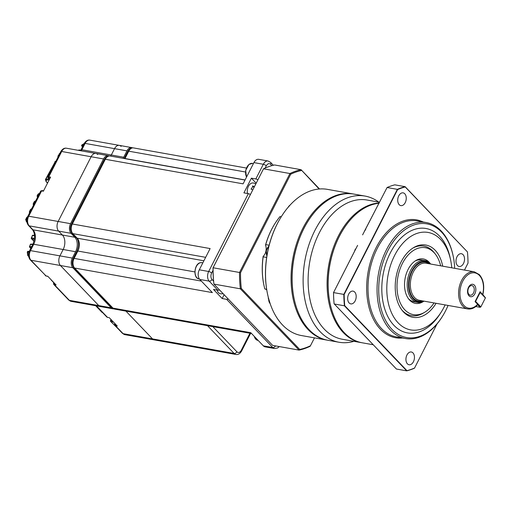 <?xml version="1.0" encoding="UTF-8"?>
<svg xmlns="http://www.w3.org/2000/svg" width="511" height="511" viewBox="0 0 511 511"><rect width="100%" height="100%" fill="white"/><g stroke="black" fill="none" stroke-linecap="round" stroke-linejoin="round"><path stroke-width="0.77" d="M212.787 326.612L236.893 351.785A4.714 3.04 100.1 0 0 241.269 350.271A2.357 0.767 -153 0 1 241.594 351.025C240.004 353.701 238.107 354.845 235.903 354.462A7.071 4.561 -79.9 0 1 234.108 353.452L152.54 338.908A7.071 4.561 100.1 0 0 154.335 339.911A7.071 4.561 -79.9 0 1 152.54 338.908L125.93 311.116L152.54 338.908L123.1 333.657A7.071 4.561 100.1 0 0 124.895 334.66L122.41 333.3A2.357 1.629 -43.8 0 0 123.1 333.657L115.512 325.724A2.357 1.629 136.2 0 1 114.815 325.373L122.41 333.3M113.832 308.842A7.071 4.561 -79.9 0 1 113.008 308.816L100.597 306.6A7.071 4.561 -79.9 0 1 98.802 305.597L69.362 300.347A7.071 4.561 100.1 0 0 71.157 301.349L68.672 299.989A2.357 1.629 -43.8 0 0 69.362 300.347L54.351 284.672A2.357 1.629 136.2 0 1 53.661 284.314L68.672 299.989M109.099 155.938A7.071 4.561 -79.9 0 0 108.313 155.683A7.071 4.561 -79.9 0 0 103.541 158.953L70.563 223.677L58.152 221.461A7.071 4.561 100.1 0 0 58.65 231.106L62.412 235.041A10.603 6.841 -79.9 0 1 63.16 249.509L59.921 255.864A7.071 4.561 100.1 0 0 60.419 265.509L98.802 305.597L60.419 265.509L30.986 260.259L45.996 275.94L47.766 276.253L56.127 284.985L54.351 284.672A0.709 0.454 -79.9 0 1 54.307 283.707L55.022 283.835M70.563 223.677A7.071 4.561 100.1 0 0 71.061 233.323L58.65 231.106A7.071 4.561 100.1 0 1 58.152 221.461L91.13 156.743A7.071 4.561 -79.9 0 1 95.902 153.466A7.071 4.561 100.1 0 0 91.13 156.743L61.69 151.492L48.794 176.806L50.57 177.119L43.384 191.216L41.615 190.903L28.712 216.217A7.071 4.561 100.1 0 0 29.21 225.862L32.979 229.797A10.603 6.841 -79.9 0 1 33.726 244.264L30.488 250.614A7.071 4.561 100.1 0 0 30.986 260.259A2.357 1.629 -43.8 0 1 30.296 259.907C28.258 257.269 28.016 254.229 29.568 250.773A2.357 0.767 27 0 1 30.488 250.614L59.921 255.864L63.16 249.509L33.726 244.264A2.357 0.767 27 0 0 32.8 244.424C35.316 238.139 35.144 233.144 32.289 229.439A2.357 1.629 -43.8 0 0 32.979 229.797L62.412 235.041L58.65 231.106L29.21 225.862A2.357 1.629 -43.8 0 1 28.52 225.504C26.483 222.866 26.24 219.826 27.792 216.377A2.357 0.767 27 0 1 28.712 216.217L58.152 221.461L91.13 156.743L103.541 158.953M123.1 158.321A10.603 6.841 100.1 0 0 123.726 157.222L111.315 155.005A10.603 6.841 100.1 0 1 110.689 156.104A10.603 6.841 100.1 0 0 111.315 155.005L114.547 148.656A7.071 4.561 -79.9 0 1 119.325 145.38A7.071 4.561 100.1 0 0 114.547 148.656L85.113 143.406L81.875 149.755A10.603 6.841 -79.9 0 1 81.249 150.854M123.726 157.222L126.964 150.866A7.071 4.561 -79.9 0 1 131.736 147.596A7.071 4.561 -79.9 0 1 132.521 147.851M71.061 233.323L74.83 237.257A10.603 6.841 -79.9 0 1 75.571 251.725L72.338 258.081A7.071 4.561 100.1 0 0 72.83 267.726L111.213 307.807L98.802 305.597A7.071 4.561 -79.9 0 0 100.597 306.6L71.157 301.349M113.008 308.816A7.071 4.561 -79.9 0 1 111.213 307.807M28.361 251.399A0.709 0.466 94.8 0 0 27.703 251.629L27.92 255.609L28.661 256.388M27.53 216.945L26.674 217.469L25.639 219.679L26.144 219.347A0.709 0.639 80.2 0 0 26.368 220.311L26.923 222.202M113.455 322.045L110.817 321.483L117.779 328.464M33.822 204.541L33.496 205.186M81.958 144.811L81.932 145.207L84.028 143.629L82.175 144.817L83.459 145.009M49.228 179.706L49.241 179.719A1.412 0.46 27 0 1 49.228 179.706L46.118 180.236L46.297 181.705L47.504 183.13M39.385 193.624L37.891 194.333L37.086 195.949L37.571 195.649A0.709 0.639 80.2 0 0 37.795 196.607L37.456 197.406M121.12 146.389A7.071 4.561 100.1 0 0 119.325 145.38L89.885 140.135A7.071 4.561 100.1 0 0 85.113 143.406A2.357 0.767 -153 0 0 84.194 143.565C85.784 140.895 87.681 139.752 89.885 140.135M84.194 143.565L80.955 149.915A2.357 0.767 -153 0 1 81.875 149.755L111.315 155.005L114.547 148.656L126.964 150.866M97.697 154.475A7.071 4.561 100.1 0 0 95.902 153.466L66.468 148.222A7.071 4.561 100.1 0 0 61.69 151.492A2.357 0.767 -153 0 0 60.771 151.652C62.361 148.982 64.258 147.839 66.468 148.222M74.83 237.257L62.412 235.041A10.603 6.841 -79.9 0 1 63.16 249.509L75.571 251.725M72.338 258.081L59.921 255.864A7.071 4.561 100.1 0 0 60.419 265.509L72.83 267.726M114.803 323.457A1.648 1.143 -43.8 0 0 115.46 324.76A0.709 0.454 -79.9 0 0 115.512 325.724L117.281 326.044L109.277 317.682L107.502 317.363A2.357 1.629 136.2 0 1 106.812 317.012L96.074 305.795M59.985 153.198A0.709 0.613 72 0 0 59.71 153.472L57.947 156.098L58.663 155.791M54.786 161.898L55.642 161.227A0.709 0.613 72 0 0 55.309 161.527L45.422 179.553L48.692 178.793M37.891 194.333L38.759 193.637A0.709 0.613 72 0 0 38.427 193.937L37.571 195.649L38.427 195.502M35.591 201.072L34.218 201.749L33.177 203.876L33.675 203.563A0.709 0.639 80.2 0 0 33.847 204.489M31.541 209.012L30.398 209.625L29.363 211.784L29.862 211.465A0.709 0.639 80.2 0 0 29.9 212.231M26.674 217.469L27.562 216.741A0.709 0.613 72 0 0 27.224 217.041L26.144 219.347L26.891 219.219M83.216 145.482L81.932 145.207A0.709 0.492 102.1 0 0 81.977 146.172L82.558 146.772M79.371 150.1A0.709 0.466 94.8 0 0 78.713 150.323L78.47 150.362M29.14 251.751L27.703 251.629L27.268 252.147L27.741 255.506A0.709 0.492 136.2 0 1 27.639 255.225M28.974 252.236L27.268 252.147M30.385 244.763L29.517 246.455A0.709 0.709 0 0 0 29.657 247.203A0.709 0.492 -43.8 0 1 29.606 246.692L29.791 246.34A0.709 0.492 102.1 0 0 29.842 247.305L30.813 248.32M31.222 244.188A0.709 0.466 94.8 0 0 31.005 244.086A0.709 0.709 0 0 0 30.29 244.526L29.791 246.34L31.625 246.736M32.889 244.245L31.005 244.086A0.709 0.466 94.8 0 0 30.564 244.418L32.71 244.597M32.353 235.916L31.318 237.928A0.709 0.709 0 0 0 31.458 238.688A0.709 0.492 -43.8 0 1 31.414 238.164L31.593 237.826A0.709 0.492 102.1 0 0 31.644 238.784L34.007 241.256M33.189 235.354A0.709 0.466 94.8 0 0 32.972 235.252A0.709 0.709 0 0 0 32.257 235.68L31.593 237.826L34.518 238.452M34.55 235.386L32.972 235.252A0.709 0.466 94.8 0 0 32.532 235.584L34.576 235.756M110.587 320.857L110.766 320.518L112.305 320.851M49.171 179.706A0.709 0.639 -99.8 0 1 48.871 178.978M102.443 312.489A0.709 0.441 -74.8 0 1 102.13 312.406L102.5 312.508M110.976 319.458L110.491 320.621A0.709 0.709 0 0 0 110.638 321.381A0.709 0.492 136.2 0 0 110.817 321.483A0.709 0.492 -77.9 0 1 110.766 320.518L111.136 319.624M224.118 294.732L222.183 298.539L226.616 299.331L272.765 347.531A7.071 4.561 100.1 0 0 274.56 348.534L265.158 346.86A7.071 4.561 -79.9 0 1 263.363 345.858L250.767 332.699L112.988 308.127A7.071 4.561 100.1 0 0 114.777 309.129L251.559 333.523M222.183 298.539L213.47 289.437L217.903 290.229A2.357 1.629 136.2 0 0 219.462 289.865M194.87 271.916L77.851 251.048L74.108 258.394A7.071 4.561 100.1 0 0 74.606 268.039L212.391 292.611L199.788 279.453L209.191 281.133L217.903 290.229M245.025 180.064L110.089 156.002A7.071 4.561 100.1 0 0 105.317 159.272L72.338 223.997L210.117 248.563L199.296 269.808A7.071 4.561 100.1 0 0 199.788 279.453M250.396 194.499A2.357 0.767 -153 0 0 248.346 193.656L243.913 192.871L251.399 178.173L255.832 178.965L263.318 164.274A7.071 4.561 -79.9 0 1 268.09 161.003L258.694 159.33A7.071 4.561 100.1 0 0 253.922 162.6L263.318 164.274A2.357 0.767 27 0 1 266.269 165.82L265.12 168.074M71.412 224.157A2.357 0.767 27 0 1 72.338 223.997A7.071 4.561 100.1 0 0 72.83 233.642A2.357 1.629 -43.8 0 1 72.14 233.284C70.103 230.646 69.86 227.606 71.412 224.157L104.391 159.432A2.357 0.767 27 0 1 105.317 159.272L243.095 183.845L253.922 162.6M256.152 183.194A8.719 5.621 100.1 0 0 255.756 182.727L256.343 182.829M257.883 179.808A2.357 0.767 -153 0 0 255.832 178.965M251.399 178.173L255.756 182.727M228.174 298.967A2.357 1.629 136.2 0 1 226.616 299.331M247.567 193.516A7.186 4.637 -79.9 0 1 248.423 186.323A7.186 4.637 -79.9 0 1 253.277 182.995A7.186 7.186 0 0 1 255.775 183.947M223.103 293.665A7.186 7.186 0 0 1 220.305 293.716A7.186 4.637 -79.9 0 1 218.484 292.701A7.186 4.637 -79.9 0 1 217.118 290.088M252.734 189.913A6.937 2.261 -153 0 0 251.016 189.076A4.12 2.849 -43.8 0 0 252.632 185.902A6.937 2.261 27 0 1 254.35 186.739M252.626 186.049L253.628 187.096A1.648 1.067 100.1 0 0 254.044 187.333L254.044 187.333M479.989 291.941L482.697 294.77L480.116 291.692L475.058 301.618L477.625 304.294A17.911 11.549 100.1 0 1 464.014 305.591A17.911 11.549 100.1 0 1 462.755 281.159A17.911 11.549 100.1 0 1 479.388 275.416A17.911 11.549 100.1 0 1 482.678 294.368L485.45 297.83L480.845 306.9L475.607 301.426L480.161 292.496L485.399 297.964M468.996 295.818A6.311 4.069 -79.9 0 1 468.549 287.214A6.311 4.069 -79.9 0 1 474.412 285.189A6.311 4.069 -79.9 0 1 474.853 293.799A6.311 4.069 -79.9 0 1 468.996 295.818M473.167 286.288A4.874 3.143 100.1 0 0 471.934 285.598A4.874 3.143 100.1 0 0 468.248 288.811A4.874 3.143 100.1 0 0 468.983 294.496A4.874 3.143 100.1 0 0 470.222 295.192A4.874 3.143 100.1 0 0 473.908 291.979A4.874 3.143 100.1 0 0 473.167 286.288M352.986 193.925L327.449 189.37A74.236 47.868 100.1 0 0 281.65 216.127A74.236 47.868 100.1 0 0 267.655 294.598A74.236 47.868 100.1 0 0 282.551 324.996A74.236 47.868 100.1 0 0 301.381 335.535L326.919 340.09A74.236 47.868 -79.9 0 1 308.082 329.55A74.236 47.868 -79.9 0 1 296.802 242.859A74.236 47.868 -79.9 0 1 352.986 193.925A74.236 47.868 -79.9 0 1 353.516 194.027M430.518 264.008A20.529 13.241 100.1 0 0 411.649 271.226A20.529 13.241 100.1 0 0 413.239 298.948A20.529 13.241 100.1 0 0 423.9 301.132M424.021 301.151A21.213 13.676 -79.9 0 1 417.442 302.371A21.213 13.676 -79.9 0 1 412.058 299.363A21.213 13.676 -79.9 0 1 408.838 274.592A21.213 13.676 -79.9 0 1 424.89 260.61A21.213 13.676 -79.9 0 1 430.268 263.625A21.213 13.676 -79.9 0 1 430.645 264.034M454.688 268.32A57.737 37.233 100.1 0 0 453.097 255.704A57.737 37.233 100.1 0 0 441.517 232.058A57.737 37.233 100.1 0 0 387.887 250.575A57.737 37.233 100.1 0 0 391.95 329.346A57.737 37.233 100.1 0 0 442.213 316.731A57.737 37.233 100.1 0 0 448.064 305.437M442.213 316.731L441.849 317.305A58.918 37.993 -79.9 0 1 405.498 338.544A58.918 37.993 -79.9 0 1 390.557 330.176A58.918 37.993 -79.9 0 1 381.602 261.377A58.918 37.993 -79.9 0 1 426.187 222.541A58.918 37.993 -79.9 0 1 441.134 230.908A58.918 37.993 -79.9 0 1 452.95 255.034L453.097 255.704M412.977 352.909A6.483 4.177 100.1 0 0 411.329 351.99A6.483 4.177 100.1 0 0 406.424 356.263A6.483 4.177 100.1 0 0 407.408 363.832A6.483 4.177 100.1 0 0 409.055 364.752A6.483 4.177 100.1 0 0 413.961 360.479A6.483 4.177 100.1 0 0 412.977 352.909M354.698 292.049A6.483 4.177 100.1 0 0 353.056 291.129A6.483 4.177 100.1 0 0 348.151 295.396A6.483 4.177 100.1 0 0 349.134 302.966A6.483 4.177 100.1 0 0 350.782 303.885A6.483 4.177 100.1 0 0 355.688 299.618A6.483 4.177 100.1 0 0 354.698 292.049M404.776 193.778A6.483 4.177 100.1 0 0 403.128 192.858A6.483 4.177 100.1 0 0 398.222 197.125A6.483 4.177 100.1 0 0 399.206 204.694A6.483 4.177 100.1 0 0 400.854 205.614A6.483 4.177 100.1 0 0 405.76 201.347A6.483 4.177 100.1 0 0 404.776 193.778M463.049 254.638A6.483 4.177 100.1 0 0 461.401 253.718A6.483 4.177 100.1 0 0 456.495 257.991A6.483 4.177 100.1 0 0 457.486 265.56A6.483 4.177 100.1 0 0 459.127 266.48A6.483 4.177 100.1 0 0 464.033 262.207A6.483 4.177 100.1 0 0 463.049 254.638M266.761 289.961A7.659 4.938 100.1 0 0 265.433 289.079M266.659 289.296L264.826 288.971A58.918 37.993 -79.9 0 1 264.008 285.592A58.918 37.993 -79.9 0 1 263.171 256.822L266.653 257.442M268.352 297.549A7.659 4.938 100.1 0 1 268.23 298.098L268.531 298.999M264.008 285.592L263.919 285.189A58.209 37.533 -79.9 0 1 263.159 256.318A7.659 4.938 100.1 0 0 265.503 245.159L265.733 244.635A58.918 37.993 -79.9 0 1 271.68 229.343A58.918 37.993 -79.9 0 1 275.116 223.32A58.918 37.993 -79.9 0 1 280.034 216.555L281.242 216.773M327.449 340.179A74.236 47.868 -79.9 0 1 326.919 340.09M353.963 341.322A74.236 47.868 -79.9 0 1 338.972 342.242L327.979 340.281A74.236 47.868 -79.9 0 1 309.149 329.736A74.236 47.868 -79.9 0 1 294.259 299.337A74.236 47.868 -79.9 0 1 308.248 220.873A74.236 47.868 -79.9 0 1 354.046 194.116L365.039 196.077A74.236 47.868 -79.9 0 1 378.792 202.12M338.972 342.242A74.236 47.868 -79.9 0 1 320.142 331.696A74.236 47.868 -79.9 0 1 308.861 245.005A74.236 47.868 -79.9 0 1 365.039 196.077M361.762 342.709A70.697 45.588 -79.9 0 1 361.226 342.619L342.255 339.234A70.697 45.588 -79.9 0 1 324.319 329.193A70.697 45.588 -79.9 0 1 319.349 232.741A70.697 45.588 -79.9 0 1 367.083 200.031L379.552 202.254M361.226 342.619A70.697 45.588 -79.9 0 1 343.29 332.578A70.697 45.588 -79.9 0 1 338.32 236.127A70.697 45.588 -79.9 0 1 379.175 203.001M373.177 344.753L362.293 342.811A70.697 45.588 -79.9 0 1 344.357 332.77A70.697 45.588 -79.9 0 1 330.176 303.815A70.697 45.588 -79.9 0 1 339.387 236.318A70.697 45.588 -79.9 0 1 343.501 229.088A70.697 45.588 -79.9 0 1 379.028 203.282M368.642 340.007L361.079 332.112M355.656 249.138L333.523 292.592L343.833 294.413L397.36 189.357L387.076 187.518L362.606 234.875M445.132 304.914A49.49 31.912 -79.9 0 1 441.236 312.061A49.49 31.912 -79.9 0 1 398.146 322.869A49.49 31.912 -79.9 0 1 394.664 255.353A49.49 31.912 -79.9 0 1 440.635 239.48A49.49 31.912 -79.9 0 1 450.561 259.748A49.49 31.912 -79.9 0 1 451.75 267.796M441.236 312.061L440.131 313.792A53.023 34.192 -79.9 0 1 393.968 325.373A53.023 34.192 -79.9 0 1 390.244 253.034A53.023 34.192 -79.9 0 1 439.492 236.031A53.023 34.192 -79.9 0 1 450.127 257.742L450.561 259.748M436.075 303.304A36.709 23.672 -79.9 0 1 403.633 312.106A36.709 23.672 -79.9 0 1 402.413 310.714A36.709 23.672 -79.9 0 1 396.089 277.019A36.709 23.672 -79.9 0 1 413.667 247.586A36.709 23.672 -79.9 0 1 435.148 250.249A36.709 23.672 -79.9 0 1 442.698 266.18M434.037 302.94A33.988 21.916 -79.9 0 1 424.692 312.272L423.127 313.205A35.348 22.797 -79.9 0 1 402.444 310.643A35.348 22.797 -79.9 0 1 401.844 309.985M412.882 248.078A35.348 22.797 -79.9 0 1 432.791 251.08A35.348 22.797 -79.9 0 1 433.967 252.415L435.11 253.826A33.988 21.916 -79.9 0 1 440.654 265.816M424.692 312.272A33.988 21.916 -79.9 0 1 404.801 309.813A33.988 21.916 -79.9 0 1 402.413 263.44A33.988 21.916 -79.9 0 1 433.98 252.543A33.988 21.916 -79.9 0 1 435.11 253.826M415.085 261.025A21.213 13.676 -79.9 0 1 421.339 259.978L424.89 260.61M423.696 301.324A22.573 14.557 -79.9 0 1 408.953 299.337A22.573 14.557 -79.9 0 1 408.117 269.399A22.573 14.557 -79.9 0 1 415.871 260.527A22.573 14.557 -79.9 0 1 430.396 263.759M417.442 302.371L413.891 301.739A21.213 13.676 -79.9 0 1 408.513 298.731A21.213 13.676 -79.9 0 1 408.385 298.59M475.767 306.536L480.148 307.315L480.845 306.9M475.249 301.241L475.607 301.426L475.147 301.707M480.148 307.315L477.676 304.728M479.982 291.96L480.161 292.496L479.803 292.305M213.03 267.828L213.1 267.764A91.91 59.27 100.1 0 0 213.943 284.097L213.841 283.541A91.201 58.81 -79.9 0 1 213.03 267.828L263.523 168.815L289.941 173.529A91.91 59.27 -79.9 0 1 301.062 169.69L274.637 164.976A91.91 59.27 100.1 0 0 263.523 168.815L213.1 267.764L239.525 272.478L289.941 173.529L290.714 174.206L240.515 272.727A91.201 58.81 100.1 0 0 241.326 288.447L299.746 349.46A91.201 58.81 100.1 0 0 310.452 345.768L314.476 337.873M310.452 345.768L310.164 346.26A91.91 59.27 -79.9 0 1 299.044 350.099L272.619 345.385L213.943 284.097L240.362 288.811A91.91 59.27 -79.9 0 1 239.525 272.478L240.515 272.727M299.746 349.46L299.044 350.099L240.362 288.811L241.326 288.447M319.132 189.019L301.062 169.69L319.535 188.987M301.42 170.514A91.201 58.81 100.1 0 0 290.714 174.206M265.503 245.159A58.209 37.533 -79.9 0 1 274.892 223.665L275.116 223.32M263.159 256.318L263.171 256.822M269.137 245.242L265.733 244.635M267.655 294.598L267.572 294.195A73.527 47.414 -79.9 0 1 281.433 216.479L281.65 216.127M294.259 299.337L294.17 298.941A73.527 47.414 -79.9 0 1 308.031 221.218L308.248 220.873M330.176 303.815L330.087 303.419A69.994 45.134 -79.9 0 1 343.283 229.433L343.501 229.088M365.723 229.407A70.697 45.588 -79.9 0 0 364.298 231.489L387.076 187.518A94.267 60.79 100.1 0 1 394.831 184.841L405.114 186.675L467.444 251.929L405.236 186.956A94.03 60.637 100.1 0 0 397.615 189.581L344.165 294.489A94.03 60.637 100.1 0 0 344.74 305.68L406.948 370.654A94.03 60.637 100.1 0 0 414.568 368.022L437.026 323.942M333.523 292.592A94.03 60.637 -79.9 0 0 334.098 303.783L396.427 369.031L406.718 370.865L344.42 305.802L334.13 303.968A94.267 60.79 100.1 0 1 333.542 292.579L357.604 245.363M414.568 368.022L414.472 368.188A94.267 60.79 -79.9 0 1 406.718 370.865L406.948 370.654M397.615 189.581L397.36 189.357A94.267 60.79 -79.9 0 1 405.114 186.675L405.236 186.956M344.74 305.68L344.42 305.802A94.267 60.79 -79.9 0 1 343.833 294.413L344.165 294.489M464.48 270.064L468.019 263.114A94.03 60.637 100.1 0 0 467.444 251.929M355.337 249.074L355.337 249.074A70.697 45.588 -79.9 0 0 354.372 251.674M236.893 351.785A2.357 1.629 -43.8 0 1 234.108 353.452L207.504 325.667M241.269 350.271L249.949 333.236M95.742 305.738L102.13 312.406A0.709 0.492 -43.8 0 1 101.945 312.304A0.709 0.709 0 0 0 102.27 312.496L102.57 312.579M51.036 279.664A0.709 0.709 0 0 0 51.221 280.034A0.709 0.492 136.2 0 0 51.4 280.137L53.438 282.264M28.68 256.49L27.741 255.506A0.709 0.492 136.2 0 0 27.92 255.609L28.59 255.775M31.184 247.592L29.842 247.305A0.709 0.492 -43.8 0 1 29.657 247.203L30.788 248.378M34.403 239.378L31.644 238.784A0.709 0.492 -43.8 0 1 31.458 238.688L33.988 241.326M26.796 220.241L26.368 220.311M80.649 150.489L78.668 150.394M82.776 146.338L81.977 146.172A0.709 0.492 136.2 0 1 81.798 146.069L82.526 146.829M46.297 181.705A0.709 0.492 136.2 0 1 46.111 181.609L46.68 182.197A0.709 0.492 136.2 0 0 46.859 182.299L47.81 182.529M96.496 305.872L107.502 317.363M115.46 324.76L116.176 324.894M53.649 282.398A1.648 1.143 -43.8 0 0 54.307 283.707M50.123 177.994L48.845 177.771A1.648 0.537 -153 0 0 48.43 178.409L49.152 179.163A1.412 0.46 27 0 1 49.356 179.495M60.771 151.652L47.874 176.966A2.357 0.767 27 0 1 48.794 176.806A0.709 0.454 -79.9 0 0 48.845 177.771M45.307 275.582A2.357 1.629 -43.8 0 0 45.996 275.94A0.709 0.454 -79.9 0 0 46.175 276.036L30.296 259.907M41.615 190.903A2.357 0.767 -153 0 0 40.688 191.063L42.087 190.571A0.709 0.454 100.1 0 0 41.615 190.903M30.398 209.625L31.28 208.91A0.709 0.613 72 0 0 30.941 209.203L29.862 211.465L30.334 211.382M34.218 201.749L35.093 201.04A0.709 0.613 72 0 0 34.761 201.34L33.675 203.563L34.384 203.442M59.87 153.421L58.414 155.836A0.709 0.639 80.2 0 0 58.356 156.392M55.82 161.361L55.309 161.527L45.894 179.272A0.709 0.639 -99.8 0 0 46.118 180.236M26.259 221.474A0.709 0.492 -43.8 0 0 26.355 221.691L26.355 221.691A0.709 0.492 -43.8 0 0 26.534 221.793M101.855 312.119A0.709 0.492 -43.8 0 0 101.945 312.304L95.64 305.719M48.43 178.409A0.709 0.492 136.2 0 1 48.219 178.301L47.874 176.966M49.152 179.163A0.709 0.492 136.2 0 1 48.845 178.844M45.422 179.553L46.111 181.609A0.709 0.492 136.2 0 1 46.016 181.386M47.446 183.245L46.68 182.197A0.709 0.492 136.2 0 1 46.59 182.012M42.266 190.673A0.709 0.454 100.1 0 0 42.087 190.571L43.576 190.839M46.38 276.004A0.709 0.454 -79.9 0 1 46.175 276.036L47.849 276.336M203.889 260.782L77.187 238.19A9.428 6.081 -79.9 0 1 77.851 251.048A2.357 0.767 27 0 0 76.931 251.208C79.167 245.555 79.026 241.096 76.497 237.832A2.357 1.629 -43.8 0 0 77.187 238.19L72.83 233.642L205.652 257.327M201.353 281.088L74.108 258.394A2.357 0.767 27 0 0 73.188 258.553C71.636 262.002 71.879 265.049 73.916 267.687A2.357 1.629 -43.8 0 0 74.606 268.039L112.988 308.127A2.357 1.629 -43.8 0 1 112.299 307.769L114.777 309.129M275.525 345.902A2.357 1.629 136.2 0 1 272.765 347.531L263.363 345.858M124.282 158.531A2.357 0.767 27 0 1 124.991 158.531L128.734 151.186A2.357 0.767 27 0 0 127.814 151.345C129.404 148.675 131.301 147.526 133.512 147.915A7.071 4.561 100.1 0 0 128.734 151.186L245.472 172.003M124.933 158.646A9.428 6.081 -79.9 0 0 124.991 158.531L245.082 179.949M199.296 269.808L208.692 271.488L248.346 193.656M271.916 165.634L270.645 164.306A2.357 1.629 -43.8 0 0 270.575 162.364L273.353 165.264M213.03 270.306L211.643 273.034C210.564 275.582 210.679 277.728 211.976 279.46L213.592 281.152M275.601 345.915L278.029 346.349M270.645 164.306C269.099 163.073 267.643 163.577 266.269 165.82M211.643 273.034A2.357 0.767 -153 0 0 208.692 271.488A7.071 4.561 100.1 0 0 209.191 281.133A2.357 1.629 -43.8 0 0 211.976 279.46M254.12 187.186L253.628 187.096M422.571 300.896A19.795 12.762 -79.9 0 1 413.552 298.328A19.795 12.762 -79.9 0 1 411.63 272.427A19.795 12.762 -79.9 0 1 429.195 263.772M474.304 271.82L426.072 263.216A18.856 12.155 100.1 0 0 411.802 275.64A18.856 12.155 100.1 0 0 414.67 297.658A18.856 12.155 100.1 0 0 419.448 300.334L467.68 308.938A18.856 12.155 -79.9 0 1 462.902 306.261A18.856 12.155 -79.9 0 1 460.034 284.244A18.856 12.155 -79.9 0 1 474.304 271.82L479.363 274.637C483.553 279.626 484.709 286.301 482.831 294.675M402.464 338.001A59.857 38.6 -79.9 0 1 380.395 329.231A59.857 38.6 -79.9 0 1 373.087 254.433A59.857 38.6 -79.9 0 1 423.153 221.998M426.187 222.541L417.142 220.931A58.918 37.993 100.1 0 0 372.557 259.76A58.918 37.993 100.1 0 0 381.513 328.567A58.918 37.993 100.1 0 0 396.459 336.934L405.498 338.544M289.999 205.173A6.483 4.177 100.1 0 0 288.198 207.204M268.914 246.104A6.483 4.177 100.1 0 0 266.908 255.794M268.665 298.756A6.483 4.177 100.1 0 0 270.14 303.591M361.794 332.942L362.139 333.223M254.261 336.347A8.246 5.321 100.1 0 0 257.883 340.39L258.183 340.441M200.523 262.699A8.246 5.321 100.1 0 0 195.087 270.907A8.246 5.321 100.1 0 0 199.015 278.904C192.839 278.393 194.135 263.535 200.421 262.699L201.915 262.667A8.246 5.321 100.1 0 0 200.523 262.699M253.43 163.565L252.491 163.392A8.246 5.321 100.1 0 0 249.132 164.401A8.246 5.321 100.1 0 0 246.545 177.081M235.903 354.462L124.895 334.66M131.736 147.596L119.325 145.38M108.313 155.683L95.902 153.466M241.594 351.025L250.601 333.351M80.955 149.915L80.508 150.726M29.568 250.773L32.8 244.424M32.289 229.439L28.52 225.504M27.792 216.377L40.688 191.063M81.715 145.201A0.709 0.709 0 0 0 81.798 146.069M80.84 150.132L79.154 149.991A0.709 0.709 0 0 0 78.496 150.323M59.193 153.83L60.049 153.172M57.947 156.098L57.941 157.203M29.28 251.393L28.143 251.297A0.709 0.709 0 0 0 27.428 251.744M51.221 280.034L53.412 282.321M25.639 219.679L26.949 222.311M117.888 328.579L110.638 321.381M37.788 197.981L37.086 195.949M29.363 211.784L29.491 213.042M31.28 208.91L31.663 208.782M35.093 201.04L35.706 200.842M33.419 205.333L33.183 203.87M49.018 178.697L48.999 179.125L48.219 178.301M38.759 193.637L39.5 193.394M53.495 282.142L53.661 284.314M114.649 323.201L114.815 325.373M133.512 147.915L246.372 168.042M270.575 162.364L268.09 161.003M279.287 346.573L277.658 347.959L274.56 348.534M73.916 267.687L112.299 307.769M76.931 251.208L73.188 258.553M72.14 233.284L76.497 237.832M104.391 159.432C105.981 156.762 107.885 155.612 110.089 156.002M127.814 151.345L124.16 158.506M270.185 303.732L268.473 298.022M266.87 256.037L266.218 250.562L268.965 245.906M287.552 207.977L290.222 204.924M467.68 308.938C471.302 309.468 474.662 308.037 477.753 304.645M254.069 336.149L257.883 340.39M199.392 278.974L199.015 278.904M202.848 262.833L201.915 262.667M246.487 177.183L245.676 170.374L248.953 164.44L252.491 163.392"/></g></svg>

